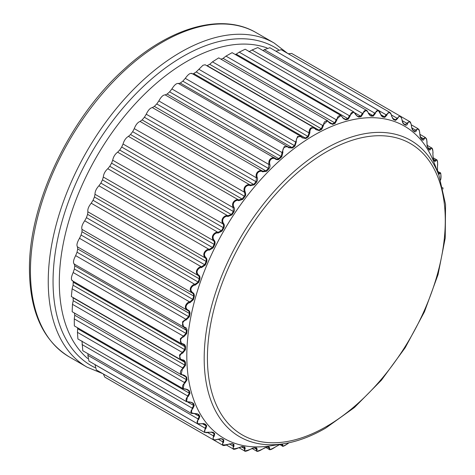 <?xml version="1.0" encoding="UTF-8"?>
<svg xmlns="http://www.w3.org/2000/svg" width="475" height="475" viewBox="0 0 475 475"><rect width="100%" height="100%" fill="white"/><g stroke="black" fill="none" stroke-linecap="round" stroke-linejoin="round"><path stroke-width="0.71" d="M438.947 175.34L434.215 162.973A180.322 104.108 120 0 0 314.319 135.066A180.322 104.108 -60 0 0 188.729 329.371A180.322 104.108 -60 0 0 270.928 445.793L284.008 443.709C297.552 441.518 311.428 436.323 325.642 428.129L354.392 407.538L381.413 380.208L405.211 347.682L424.46 311.79L438.057 274.568L445.229 238.1L445.556 204.41L438.947 175.34A171.107 98.788 120 0 0 325.179 148.865A171.107 98.788 120 0 0 206.007 333.236A171.107 98.788 120 0 0 284.008 443.709M288.883 442.801L288.557 443.08C283.807 446.233 281.918 446.856 282.892 444.962L281.746 444.125A181.682 104.892 -60 0 1 279.282 444.784L275.322 446.987C270.423 449.813 268.583 450.181 269.812 448.103L268.915 446.88A181.682 104.892 -60 0 1 266.54 447.201L262.497 449.083C257.468 451.541 255.704 451.648 257.201 449.421L256.577 447.83A181.682 104.892 -60 0 1 254.309 447.806L250.224 449.344C245.112 451.392 243.438 451.244 245.201 448.893L244.868 446.963A181.682 104.892 -60 0 1 242.731 446.595L238.634 447.759C233.48 449.374 231.919 448.964 233.943 446.536L233.914 444.285A181.682 104.892 -60 0 1 231.931 443.579L227.857 444.357C222.71 445.508 221.273 444.843 223.547 442.362L223.832 439.832A181.682 104.892 -60 0 1 222.027 438.793L218.007 439.167C211.476 441.406 212.824 437.077 214.13 436.43L214.736 433.651A181.682 104.892 -60 0 1 213.127 432.286L209.202 432.25C203.134 434.085 204.096 429.608 205.794 428.8L206.72 425.802A181.682 104.892 -60 0 1 205.331 424.133L201.525 423.676C195.421 425.048 196.882 420.262 198.627 419.556L199.88 416.385A181.682 104.892 -60 0 1 198.722 414.426L195.071 413.547C190.493 413.143 189.703 411.558 192.713 408.797L194.293 405.49A181.682 104.892 -60 0 1 193.378 403.269L189.905 401.969C183.855 402.331 186.313 397.106 188.118 396.643L190.012 393.241A181.682 104.892 -60 0 1 189.347 390.777L186.087 389.072C180.126 388.9 183.071 383.551 184.882 383.224L187.085 379.774A181.682 104.892 -60 0 1 186.687 377.097L183.659 374.995C177.828 374.282 181.242 368.879 183.053 368.689L185.547 365.239A181.682 104.892 -60 0 1 185.41 362.378C184.941 360.792 184.015 359.961 182.643 359.89C176.991 358.631 180.85 353.24 182.643 353.198L185.41 349.79A181.682 104.892 -60 0 1 185.547 346.774C185.232 345.076 184.401 344.126 183.053 343.93C177.614 342.119 181.889 336.811 183.659 336.923L186.687 333.598A181.682 104.892 -60 0 1 187.085 330.457C186.924 328.658 186.188 327.602 184.882 327.281C179.698 324.93 184.365 319.77 186.087 320.037L189.347 316.837A181.682 104.892 -60 0 1 190.012 313.613C190.006 311.737 189.377 310.573 188.118 310.133C183.231 307.283 188.207 302.308 189.905 302.735L193.378 299.701A181.682 104.892 -60 0 1 194.293 296.424C194.441 294.482 193.913 293.229 192.713 292.665C188.035 288.794 193.788 284.638 195.071 285.19L198.722 282.364A181.682 104.892 -60 0 1 199.88 279.074C200.183 277.091 199.767 275.761 198.627 275.078C194.394 271.207 199.993 266.873 201.525 267.609L205.331 265.026A181.682 104.892 -60 0 1 206.72 261.755C207.165 259.754 206.857 258.353 205.794 257.557C201.928 253.228 207.747 249.292 209.202 250.177L213.127 247.873A181.682 104.892 -60 0 1 214.736 244.661C215.317 242.654 215.116 241.205 214.13 240.303C210.657 235.553 216.648 232.055 218.007 233.088L222.027 231.093A181.682 104.892 -60 0 1 223.832 227.97C224.544 225.993 224.449 224.497 223.547 223.493C220.483 218.363 226.593 215.359 227.857 216.529L231.931 214.872A181.682 104.892 -60 0 1 233.914 211.874C234.751 209.938 234.757 208.418 233.943 207.32C231.289 201.851 237.476 199.381 238.634 200.682L242.731 199.387A181.682 104.892 -60 0 1 244.868 196.549C245.783 195.688 245.896 194.156 245.201 191.959C242.974 186.2 249.179 184.3 250.224 185.719L254.309 184.805A181.682 104.892 -60 0 1 256.577 182.157C257.628 180.363 257.836 178.838 257.201 177.579C255.402 171.576 261.571 170.276 262.497 171.802L266.54 171.291A181.682 104.892 -60 0 1 268.915 168.857C270.043 167.188 270.34 165.68 269.812 164.338C268.428 158.145 274.52 157.468 275.322 159.083C277.18 159.962 278.504 159.927 279.282 158.982A181.682 104.892 -60 0 1 281.746 156.803L282.892 152.374C281.924 146.051 287.874 146.015 288.557 147.713L292.41 148.028A181.682 104.892 -60 0 1 294.928 146.116L296.299 141.829C295.735 135.423 301.5 136.034 302.058 137.803L305.769 138.54A181.682 104.892 -60 0 1 308.317 136.913L309.884 132.81C309.807 130.482 310.407 128.968 311.683 128.268C313.203 127.662 314.539 128.06 315.679 129.467L319.212 130.625A181.682 104.892 -60 0 1 321.759 129.307L323.505 125.424C323.695 119.035 328.943 120.941 329.264 122.793L332.601 124.361A181.682 104.892 -60 0 1 335.118 123.369L337.007 119.742C337.535 113.448 342.463 115.989 342.671 117.859L345.782 119.831A181.682 104.892 -60 0 1 348.246 119.172L350.241 115.835C351.067 109.713 355.644 112.818 355.751 114.718L358.613 117.076A181.682 104.892 -60 0 1 360.994 116.755L363.066 113.739C364.188 107.801 368.363 111.536 368.363 113.4L370.951 116.126A181.682 104.892 -60 0 1 373.219 116.149L375.339 113.478C376.717 107.795 380.463 112.094 380.362 113.929L382.66 116.992A181.682 104.892 -60 0 1 384.798 117.367L386.929 115.063C388.514 109.683 391.81 114.499 391.62 116.286L393.615 119.67A181.682 104.892 -60 0 1 395.598 120.377L397.706 118.465C399.463 113.442 402.283 118.732 402.016 120.454L403.697 124.123A181.682 104.892 -60 0 1 405.502 125.168C406.558 125.382 407.241 124.877 407.556 123.654C409.765 118.922 411.742 125.168 411.433 126.392L412.799 130.31A181.682 104.892 -60 0 1 414.402 131.67C415.358 132.086 416.011 131.718 416.361 130.572C418.332 126.374 420.167 132.46 419.769 134.021L420.808 138.154A181.682 104.892 -60 0 1 422.198 139.822C423.047 140.428 423.658 140.202 424.038 139.145C426.045 135.411 427.375 141.811 426.936 143.266L427.648 147.577A181.682 104.892 -60 0 1 428.806 149.53C429.531 150.32 430.095 150.231 430.492 149.275C431.977 146.003 433.461 151.768 432.85 154.025L433.236 158.466A181.682 104.892 -60 0 1 434.15 160.687C434.744 161.648 435.242 161.702 435.658 160.853C437.617 158.127 437.944 164.962 437.445 166.179L437.517 170.715A181.682 104.892 -60 0 1 438.182 173.179C438.639 174.301 439.072 174.491 439.476 173.749C441.34 171.558 441.186 178.517 440.681 179.598L440.598 180.019M297.587 440.545L296.934 440.741M184.882 327.281A0.683 0.297 -70.5 0 1 184.472 327.596A0.683 0.297 -70.5 0 1 184.431 327.572L183.623 327.204L182.453 321.872L185.82 319.23L186.087 320.037M77.039 252.195L188.7 316.665A182.02 105.094 -60 0 1 189.359 313.429L77.698 248.965A182.02 105.094 -60 0 0 77.039 252.195L75.656 255.627L185.82 319.23L188.7 316.665L189.347 316.837M75.656 255.627C73.358 260.009 72.895 262.794 74.266 263.969L74.771 265.84A182.02 105.094 -60 0 0 74.367 268.987L186.028 333.45A182.02 105.094 -60 0 1 186.432 330.309L184.52 327.608M189.905 401.969L186.497 401.666L77.9 338.966L77.455 332.34L77.698 328.742A182.02 105.094 -60 0 1 77.407 327.685M186.087 389.072L183.101 388.704L74.343 325.915L74.266 318.891L74.771 315.252A182.02 105.094 -60 0 1 74.433 313.037M183.659 374.995L181.1 374.621L72.158 311.719L72.485 304.327L73.227 300.687A182.02 105.094 -60 0 1 73.091 297.819L73.073 297.528M182.643 359.89L182.364 360.181L180.524 359.563L71.363 296.543L72.123 288.818L73.091 285.208A182.02 105.094 -60 0 1 73.227 282.186L73.174 281.236M190.012 313.613L189.359 313.435C189.329 311.855 188.753 310.858 187.619 310.442A0.683 0.309 -64.6 0 0 187.637 310.454A0.683 0.309 -64.6 0 0 188.118 310.133M77.336 246.786L187.655 310.46M77.698 248.965L77.455 246.84C76.386 245.213 77.075 242.369 79.515 238.319L81.077 235.024A182.02 105.094 -60 0 1 81.991 231.741L82.009 229.389L192.173 292.992A0.683 0.309 -58.7 0 0 192.713 292.665M114.303 382.607L222.591 445.128L222.84 441.898A0.683 0.392 41.5 0 0 223.547 442.362M103.324 373.968L104.797 377.114L213.067 439.624L213.459 435.913A0.683 0.344 44.3 0 0 214.13 436.43M95.006 364.592L96.306 369.912L204.606 432.44L205.164 428.23A0.683 0.297 47.1 0 0 205.794 428.8M88.018 353.756L87.881 355.336L88.938 361.089L197.309 423.652L198.039 418.938L198.627 419.556M81.991 341.014L82.781 350.734L191.247 413.357L192.173 408.138L192.713 408.797M74.367 268.987L73.18 272.525C71.072 277.192 70.834 279.882 72.485 280.594M187.275 310.258L187.637 310.454C182.293 307.343 187.821 301.488 189.679 301.922L192.737 299.493A182.02 105.094 -60 0 1 193.652 296.21C193.752 294.577 193.26 293.508 192.173 292.992C187.102 288.717 193.491 283.783 194.887 284.382L198.093 282.126A182.02 105.094 -60 0 1 199.251 278.825L87.59 214.362A182.02 105.094 -60 0 0 86.432 217.657L84.722 220.78C82.169 224.467 81.261 227.335 82.009 229.389M87.59 214.362L87.881 211.808L198.039 275.411A0.683 0.303 -52.7 0 0 198.627 275.078M199.88 279.074L199.251 278.825C199.476 277.163 199.072 276.022 198.039 275.411C193.473 271.124 199.708 266.012 201.382 266.808L204.713 264.753L93.052 200.29L91.218 203.205C88.593 206.488 87.477 209.356 87.881 211.808M93.052 200.284A182.02 105.094 -60 0 1 94.442 197.012L95 194.287L205.164 257.889L205.794 257.557M205.331 265.026L204.713 264.753A182.02 105.094 -60 0 1 206.102 261.476C206.447 259.795 206.138 258.602 205.164 257.889C201.02 253.086 207.51 248.425 209.089 249.387L212.521 247.57A182.02 105.094 -60 0 1 214.13 244.346L102.469 179.882A182.02 105.094 -60 0 0 100.86 183.101L98.925 185.79C96.271 188.646 94.964 191.478 95 194.287M102.469 179.882L103.301 177.027L213.459 240.629L214.13 240.303M214.736 244.661L214.13 244.346C214.593 242.666 214.368 241.425 213.459 240.629C209.766 235.333 216.458 231.188 217.93 232.322L221.439 230.761A182.02 105.094 -60 0 1 223.244 227.632L111.583 163.162A182.02 105.094 -60 0 0 109.778 166.292L107.766 168.72C105.117 171.119 103.633 173.892 103.301 177.027M111.583 163.162L112.682 160.206L222.84 223.808L223.547 223.493M223.832 227.97L223.244 227.632C223.814 225.969 223.678 224.693 222.84 223.808C219.616 218.072 226.45 214.498 227.804 215.787L231.361 214.504A182.02 105.094 -60 0 1 233.344 211.506L121.683 147.036A182.02 105.094 -60 0 0 119.7 150.041L117.64 152.184C115.045 154.114 113.394 156.786 112.682 160.206M121.683 147.036L123.043 144.014L233.207 207.617C230.458 201.495 237.375 198.532 238.604 199.969L238.634 200.682M128.44 136.367L238.604 199.969L242.179 198.989A182.02 105.094 -60 0 1 244.322 196.145L132.662 131.682A182.02 105.094 -60 0 0 130.518 134.526L128.44 136.367C125.94 137.809 124.141 140.357 123.043 144.014M132.662 131.682L134.271 128.63L244.435 192.232L245.201 191.959M244.868 196.549L244.322 196.145C245.094 195.439 245.13 194.132 244.435 192.232C242.173 185.773 249.114 183.469 250.212 185.042L253.781 184.383A182.02 105.094 -60 0 1 256.055 181.729L144.394 117.26A182.02 105.094 -60 0 0 142.12 119.914L140.054 121.44C137.679 122.384 135.749 124.782 134.271 128.63M144.394 117.26L146.247 114.22L256.405 177.822L257.201 177.579M256.577 182.157L256.055 181.729L256.405 177.822C254.636 171.083 261.541 169.468 262.503 171.166L266.03 170.84A182.02 105.094 -60 0 1 268.417 168.405L156.756 103.942A182.02 105.094 -60 0 0 154.369 106.376L152.344 107.57C150.136 108.009 148.105 110.224 146.247 114.22M156.756 103.942L158.828 100.943L268.993 164.546L269.812 164.338M158.828 100.943C161.061 96.853 163.174 94.84 165.175 94.899L275.34 158.502A0.683 0.309 124.6 0 1 275.358 158.507A0.683 0.309 124.6 0 1 275.322 159.083M165.175 94.899L167.141 94.044A182.02 105.094 -60 0 1 169.611 91.859L171.891 88.944L282.055 152.546L282.892 152.374M288.658 147.232L291.953 147.535A182.02 105.094 -60 0 1 294.476 145.617L182.816 81.154A182.02 105.094 -60 0 0 180.292 83.072L178.422 83.57C176.658 83.024 174.479 84.811 171.891 88.944M182.816 81.154L185.286 78.357L295.45 141.954L296.299 141.829M191.924 73.714C190.428 72.687 188.213 74.231 185.286 78.357M192.826 73.993L193.675 73.566A182.02 105.094 -60 0 1 196.228 71.939L198.865 69.291L309.029 132.893C309.053 130.275 309.795 128.559 311.262 127.745L314.331 127.793L315.786 129.081L315.679 129.467M315.816 129.17L314.331 127.793L205.176 64.772L202.997 65.241L198.865 69.291M302.189 137.417L302.913 137.958L305.336 138.029A182.02 105.094 -60 0 1 307.889 136.402L309.029 132.893L309.884 132.81M316.76 129.954L318.808 130.097A0.683 0.41 62.2 0 1 319.212 130.625M206.886 65.758L207.148 65.633A182.02 105.094 -60 0 1 209.695 64.315M207.148 65.633L318.808 130.097A182.02 105.094 -60 0 1 321.361 128.778L209.701 64.315L212.479 61.851L322.644 125.448L323.505 125.424M321.759 129.307A0.683 0.416 63.2 0 0 321.361 128.778L322.644 125.448L327.661 120.769L218.72 57.873L212.479 61.851M220.994 59.185A182.02 105.094 -60 0 1 223.084 58.366L225.981 56.115L336.146 119.718L337.007 119.742M329.401 122.586L330.535 123.631L332.221 123.827A182.02 105.094 -60 0 1 334.744 122.829L336.146 119.718L340.86 115.455L232.103 52.666L225.981 56.115M235.167 54.435A182.02 105.094 -60 0 1 236.229 54.156L239.228 52.149L349.386 115.752L350.241 115.835M342.784 117.729L344.084 119.059L345.426 119.284A182.02 105.094 -60 0 1 347.89 118.625L349.386 115.752L353.78 111.916L245.183 49.216L239.228 52.149M249.001 51.739L252.059 49.994L363.066 113.739M355.733 114.469L357.265 116.298L358.281 116.523A182.02 105.094 -60 0 1 360.662 116.209L362.223 113.596L366.284 110.188L257.818 47.565L252.059 49.994M263.049 50.587L264.349 49.679L375.339 113.478M368.321 113.21L369.918 115.366L370.637 115.573A182.02 105.094 -60 0 1 372.917 115.603L374.514 113.282L378.231 110.283L269.865 47.72L264.349 49.679M275.928 51.223L386.128 114.802A0.683 0.297 12.9 0 1 386.929 115.063M380.327 113.792L380.475 113.828C381.116 115.556 381.597 116.369 381.924 116.28L382.375 116.446A182.02 105.094 -60 0 1 384.518 116.814L386.128 114.802L389.488 112.213L281.188 49.685L275.963 51.199M391.602 116.209L393.348 119.124A182.02 105.094 -60 0 1 395.337 119.837L399.938 115.948L291.674 53.438L288.206 53.74M330.535 123.631L327.661 120.769L329.264 122.793M342.677 117.551L342.671 117.859M353.78 111.916L355.751 114.718M368.363 113.4L368.487 113.252C367.412 111.067 366.676 110.046 366.284 110.188L366.391 110.248M378.231 110.283L380.362 113.929M389.488 112.213C390.515 112.706 391.263 114.042 391.727 116.227L391.62 116.286M391.4 114.956L396.928 118.144A0.683 0.344 15.7 0 1 397.706 118.465M402.01 120.43L402.111 120.43C401.523 117.562 400.805 116.066 399.938 115.948L409.503 121.469M403.423 123.571L403.435 123.577C402.984 123.518 402.545 122.467 402.111 120.43L402.016 120.454M403.697 124.123A0.683 0.558 119 0 0 403.453 123.589A182.02 105.094 -60 0 1 404.356 124.1A182.02 105.094 -60 0 1 405.258 124.634L406.802 123.274A0.683 0.392 18.5 0 1 407.556 123.654M402.129 120.579L406.802 123.274L409.468 121.446C410.37 121.529 411.053 123.179 411.51 126.397C411.914 128.784 412.288 129.93 412.627 129.823A0.683 0.552 129.4 0 1 412.799 130.31M412.68 129.877A182.02 105.094 -60 0 1 414.17 131.148L415.643 130.138A0.683 0.439 21.2 0 1 416.361 130.572M414.277 131.231L414.242 131.201A0.683 0.552 131.3 0 1 414.402 131.67M411.718 127.87L415.643 130.138L417.964 128.654L411.308 124.812M417.964 128.654C418.95 129.93 419.265 128.66 419.835 134.051L419.769 134.021M419.835 134.051C420.09 136.628 420.381 137.857 420.707 137.738L422.109 139.418A0.683 0.54 141.1 0 0 421.984 139.312L423.35 138.653A0.683 0.481 24.1 0 1 424.038 139.145M422.15 139.49L422.109 139.418A0.683 0.54 141.1 0 1 422.198 139.822M420.256 136.865L423.35 138.653L425.339 137.483L419.841 134.306M427.441 147.084A0.683 0.528 148.5 0 1 427.589 147.22L428.967 149.459L429.845 148.728A0.683 0.522 27.2 0 1 430.492 149.275M427.785 147.541L429.845 148.728L431.555 147.873M427.049 145.267L431.514 147.85C432.606 148.182 433.063 150.266 432.885 154.09L432.85 154.025M432.885 154.09L433.224 158.193L434.364 160.811L435.047 160.259A0.683 0.558 30.5 0 1 435.658 160.853M433.782 159.523L435.047 160.259L436.418 159.63L433.058 157.688M438.407 173.518L438.912 173.114A0.683 0.588 34.3 0 1 439.476 173.749M438.104 172.645L438.912 173.114L439.998 172.692L437.778 171.416M442.843 188.023L442.997 188.682M280.018 444.659L282.239 445.942L282.055 444.79A0.683 0.588 25.7 0 0 282.892 444.962M281.248 444.327L282.055 444.79L282.168 444.155L281.574 444.238A0.683 0.481 -105.7 0 0 281.746 444.125M269.165 449.392L268.993 447.872A0.683 0.558 29.5 0 0 269.812 448.103M267.722 447.141L268.993 447.872L269.123 447.005L268.684 447.005A0.683 0.505 -98.4 0 0 268.915 446.88M252.011 448.442L256.476 451.018L256.405 449.13A0.683 0.522 32.8 0 0 257.201 449.421M254.351 447.943L256.405 449.13L256.055 447.901A0.683 0.528 -90.2 0 0 256.577 447.83M238.913 447.676L244.417 450.852L244.435 448.543A0.683 0.481 35.9 0 0 245.201 448.893M241.336 446.755L244.435 448.543L244.322 447.028A0.683 0.54 -81.1 0 0 244.868 446.963M242.179 446.66A0.683 0.546 -79.3 0 0 242.309 446.714L244.56 447.088M226.427 445.039L233.083 448.881L233.207 446.126A0.683 0.439 38.7 0 0 233.943 446.536M229.277 443.864L233.207 446.126L233.344 444.351A0.683 0.552 -71.3 0 0 233.914 444.285M231.361 443.638A0.683 0.552 -69.4 0 0 231.42 443.668L233.463 444.398M218.167 439.203L222.84 441.898L223.244 439.886A182.02 105.094 -60 0 1 222.336 439.375A182.02 105.094 -60 0 1 221.439 438.847L221.439 438.847A0.683 0.558 -59 0 0 222.027 438.793M221.308 438.781L223.256 439.892A0.683 0.558 -61 0 0 223.832 439.832M207.937 432.725L213.459 435.913L214.13 433.693A182.02 105.094 -60 0 1 212.521 432.327L209.202 432.25M209.089 432.202L204.606 432.44M95 364.628L205.164 428.23L206.102 425.832A182.02 105.094 -60 0 1 204.713 424.163L204.315 423.837M87.881 355.336L198.039 418.938L199.251 416.391A182.02 105.094 -60 0 1 198.093 414.432L197.541 413.909L195.071 413.547M194.887 413.612L191.247 413.357M82.009 344.535L192.173 408.138L193.652 405.478A182.02 105.094 -60 0 1 192.737 403.251L192.031 402.491L186.497 401.666L187.619 395.942L188.118 396.643M77.455 332.34L187.619 395.942L189.359 393.211A182.02 105.094 -60 0 1 188.7 390.741L187.833 389.696L186.028 389.233M187.833 389.696L183.101 388.704L184.431 382.494L184.882 383.224M74.266 318.891L184.431 382.494L186.432 379.721A182.02 105.094 -60 0 1 186.028 377.037L185.018 375.678L183.54 375.214M185.018 375.678L181.1 374.621L182.649 367.929L183.053 368.689M72.485 304.327L182.649 367.929L184.888 365.156A182.02 105.094 -60 0 1 184.757 362.282L183.605 360.584L182.453 360.157M183.605 360.584L180.524 359.563L179.467 355.039L182.281 352.42L182.643 353.198M72.123 288.818L182.281 352.42L184.757 349.677A182.02 105.094 -60 0 1 184.888 346.649L183.611 344.589L182.78 344.233M71.968 280.541L181.367 343.698L182.709 344.233L183.053 343.93M183.611 344.589L181.367 343.698L180.251 338.77L183.344 336.128L183.659 336.923M73.18 272.525L183.344 336.128L186.028 333.45A0.683 0.333 6.8 0 0 186.687 333.598M267.075 47.945A180.322 104.108 120 0 0 186.812 61.453A180.322 104.108 120 0 0 71.725 211.761A180.322 104.108 120 0 0 87.738 358.566M140.054 121.44L250.212 185.042A0.683 0.303 112.7 0 1 250.224 185.719M152.344 107.57L262.503 171.166A0.683 0.309 118.7 0 1 262.497 171.802M268.915 168.857L268.417 168.405L268.993 164.546C267.71 157.587 274.514 156.691 275.34 158.502C277.014 159.303 278.166 159.309 278.801 158.513A182.02 105.094 -60 0 1 281.271 156.322L282.055 152.546L284.192 146.656L287.862 146.656L288.586 147.173A0.683 0.297 130.5 0 1 288.628 147.197A0.683 0.297 130.5 0 1 288.557 147.713M275.375 158.525L275.013 158.288M294.928 146.116A0.683 0.333 53.2 0 0 294.476 145.617L297.528 136.509L301.019 136.456L302.153 137.352L302.058 137.803M302.913 137.958L301.019 136.456L191.621 73.293M233.914 211.874L233.344 211.506L233.207 207.617L233.943 207.32M84.722 220.78L194.887 284.382L195.071 285.19M91.218 203.205L201.382 266.808L201.525 267.609M98.925 185.79L209.089 249.387L209.202 250.177M107.766 168.72L217.93 232.322L218.007 233.088M117.64 152.184L227.804 215.787L227.857 216.529M79.515 238.319L189.679 301.922L189.905 302.735M326.349 151.917A168.186 97.102 120 0 0 207.421 357.907A168.186 97.102 120 0 0 326.349 426.568A168.186 97.102 120 0 0 445.277 220.584A168.186 97.102 120 0 0 326.349 151.917M74.771 265.84L186.432 330.309A0.683 0.321 7.7 0 0 187.085 330.457M189.347 390.777A0.683 0.481 -14.3 0 1 188.7 390.741L186.224 389.31M77.698 328.742L189.359 393.211A0.683 0.481 -15.7 0 0 190.012 393.241M186.687 377.097A0.683 0.445 -7.9 0 1 186.028 377.037L182.857 375.202M74.771 315.252L186.432 379.721A0.683 0.451 -9.1 0 0 187.085 379.774M185.41 362.378A0.683 0.41 -2.2 0 1 184.757 362.282L73.091 297.819M73.227 300.687L184.888 365.156A0.683 0.416 -3.2 0 0 185.547 365.239M185.547 346.774A0.683 0.368 3 0 1 184.888 346.655L73.227 282.186M73.091 285.208L184.757 349.677A0.683 0.374 2.1 0 0 185.41 349.79M311.262 127.745A0.683 0.392 60 0 1 311.683 128.268M334.744 122.829L223.084 58.366M329.044 121.998L332.221 123.827A0.683 0.445 67.9 0 1 332.601 124.361M348.246 119.172A0.683 0.481 75.7 0 0 347.89 118.625L236.229 54.156M342.944 117.853L345.426 119.284A0.683 0.481 74.3 0 1 345.782 119.831M360.994 116.755A0.683 0.511 83.1 0 0 360.662 116.209L354.896 112.878M356.381 115.431L358.281 116.523A0.683 0.505 81.6 0 1 358.613 117.076M373.219 116.149A0.683 0.528 91.5 0 0 372.917 115.603L368.392 112.991M369.295 114.796L370.637 115.573A0.683 0.528 89.8 0 1 370.951 116.126M384.798 117.367A0.683 0.546 100.7 0 0 384.512 116.814L380.742 114.635M381.532 115.959L382.375 116.446A0.683 0.54 98.9 0 1 382.66 116.992M334.744 122.835A0.683 0.451 69.1 0 1 335.118 123.369M392.95 118.898L393.348 119.124A0.683 0.552 108.7 0 1 393.615 119.67M395.598 120.377A0.683 0.552 110.6 0 0 395.337 119.837L392.362 118.121M403.334 123.512L405.276 124.64A0.683 0.558 121 0 1 405.502 125.168M412.567 129.782A0.683 0.552 129.4 0 1 412.621 129.823L414.242 131.201A0.683 0.552 131.3 0 0 414.17 131.148M420.707 137.738A0.683 0.546 139.3 0 1 420.808 138.154M425.339 137.483C426.384 138.902 426.746 137.768 426.983 143.319C427.203 148.046 427.179 145.558 427.595 147.232A0.683 0.528 148.5 0 1 427.648 147.577M428.765 149.197A0.683 0.528 150.2 0 1 428.806 149.53M437.428 170.341A0.683 0.481 164.3 0 1 437.517 170.715M438.081 172.793A0.683 0.481 165.7 0 1 438.182 173.179M278.914 444.897A0.683 0.481 -104.3 0 0 279.282 444.784M268.684 447.005L266.291 447.325A0.683 0.511 -96.9 0 0 266.54 447.201M253.781 447.878A0.683 0.528 -88.5 0 0 254.309 447.806M233.083 448.881C233.284 449.712 235.155 449.356 238.693 447.8C241.312 446.666 242.523 446.304 242.321 446.714A0.683 0.546 -79.3 0 0 242.731 446.595M233.344 444.351A182.02 105.094 -60 0 1 231.497 443.692M213.127 432.286A0.683 0.552 -48.7 0 1 212.521 432.327L212.123 432.096M211.155 431.977L214.13 433.693A0.683 0.552 -50.6 0 0 214.736 433.651M205.331 424.133A0.683 0.54 -38.9 0 1 204.713 424.163L203.87 423.676M202.326 423.652L206.102 425.832A0.683 0.546 -40.7 0 0 206.72 425.802M198.722 414.426A0.683 0.528 -29.8 0 1 198.093 414.438L196.745 413.66M194.726 413.778L199.251 416.391A0.683 0.528 -31.5 0 0 199.88 416.385M193.378 403.269A0.683 0.505 -21.6 0 1 192.737 403.251L190.837 402.159M187.88 402.147L193.652 405.478A0.683 0.511 -23.1 0 0 194.293 405.49M222.591 445.128C223.107 445.847 224.877 445.609 227.899 444.422L231.426 443.674A0.683 0.552 -69.4 0 0 231.931 443.579M196.228 71.933L307.889 136.402A0.683 0.374 57.9 0 1 308.317 136.913M130.518 134.526L242.731 199.387M142.12 119.914L254.309 184.805M154.369 106.376L266.54 171.291M281.746 156.803L169.611 91.859M167.141 94.044L279.282 158.982M180.292 83.072L291.953 147.535A0.683 0.321 52.3 0 1 292.41 148.028M193.675 73.566L305.336 138.029A0.683 0.368 57 0 1 305.769 138.54M194.293 296.424L81.991 231.741M81.077 235.024L193.378 299.701M86.432 217.657L198.722 282.364M206.72 261.755L94.442 197.006M100.86 183.101L213.127 247.873M109.778 166.292L222.027 231.093M119.7 150.041L231.931 214.872M278.617 49.733A183.724 106.073 120 0 0 135.791 93.925A183.724 106.073 120 0 0 53.052 281.467A183.724 106.073 120 0 0 95.059 367.668M287.696 53.443L274.123 43.017A187.126 108.039 120 0 0 129.924 93.147A187.126 108.039 120 0 0 48.242 281.467A187.126 108.039 120 0 0 86.996 367.128L102.814 373.671M69.196 356.85C43.112 340.706 29.86 311.683 29.444 269.8C28.589 204.381 68.946 118.851 123.737 69.593C169.058 27.461 221.772 12.184 256.316 32.739A187.126 108.039 120 0 0 112.118 82.87A187.126 108.039 120 0 0 30.436 271.189A187.126 108.039 120 0 0 69.196 356.85L86.996 367.128M73.963 263.898L185.048 327.857M344.084 119.059L340.86 115.455M438.389 173.506L437.528 170.501L437.469 166.256C437.831 162.052 437.481 159.843 436.418 159.63M440.616 180.072L440.693 179.687C441.109 174.598 440.877 172.265 439.998 172.692M443.068 188.991L442.7 187.435M297.89 440.45L296.353 440.913M288.937 442.789L288.64 443.05C284.572 445.978 282.441 446.939 282.239 445.942M281.574 444.238L279.098 444.897L275.399 446.975C271.718 449.475 269.628 450.276 269.129 449.374L265.768 447.432M266.291 447.325C265.371 447.753 266.707 446.589 262.574 449.083C259.047 451.202 257.017 451.844 256.476 451.018M244.417 450.852C244.868 451.701 246.828 451.202 250.289 449.362C254.03 447.319 252.997 448.258 253.982 447.937L256.595 448.008M213.067 439.624C213.578 440.295 215.234 440.177 218.031 439.262C220.257 438.627 221.386 438.484 221.421 438.835M197.309 423.652L201.495 423.831C203.3 423.504 204.25 423.516 204.345 423.854M178.208 83.351L289.138 147.565M256.316 32.739L274.123 43.017"/></g></svg>
